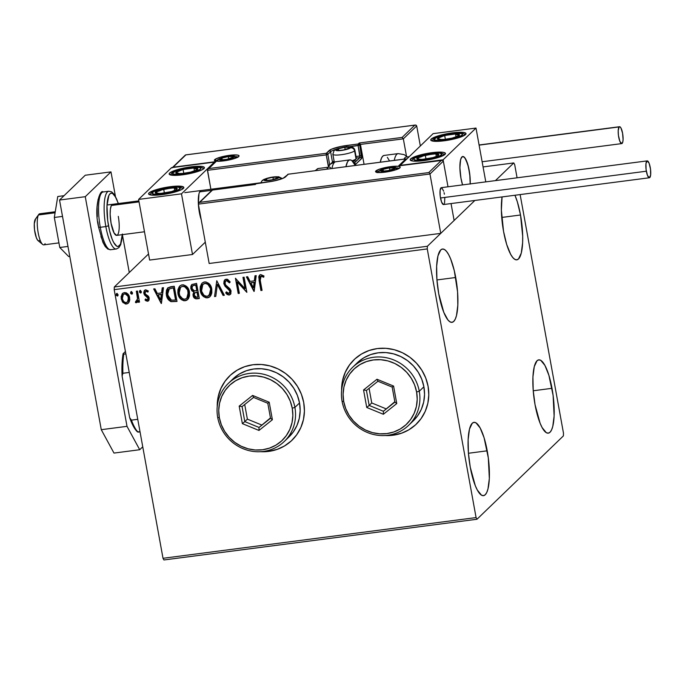 <?xml version="1.0" encoding="UTF-8"?>
<svg xmlns="http://www.w3.org/2000/svg" width="685" height="685" viewBox="0 0 685 685"><rect width="100%" height="100%" fill="white"/><g stroke="black" fill="none" stroke-linecap="round" stroke-linejoin="round"><path stroke-width="1.03" d="M401.393 433.211L393.173 435.129L385.938 435.454A44.799 42.461 -134 0 0 416.377 424.075L416.3 424.143A44.799 42.461 46 0 1 385.056 435.514M384.55 435.489L393.07 435.232L401.29 433.305L408.885 429.795L415.572 424.828L421.095 418.595L425.231 411.334L427.834 403.328L428.793 394.885L428.082 386.323A44.799 42.461 46 0 1 416.3 424.143M277.023 449.386L268.803 451.304L261.567 451.629A44.799 42.461 -134 0 0 292.007 440.249M260.18 451.655L268.7 451.406L276.92 449.48L284.515 445.969L291.202 441.003L296.716 434.769L300.861 427.508L303.464 419.503L304.423 411.06L303.712 402.497A44.799 42.461 46 0 1 291.93 440.318A44.799 42.461 46 0 1 260.685 451.689M520.514 214.996A36.956 9.641 -97.4 0 1 516.798 259.838A36.956 9.641 -97.4 0 1 503.543 231.367L501.369 210.132L502.062 196.929A36.956 9.641 -97.4 0 0 503.543 231.367L506.677 244.425L510.625 254.246L512.714 257.457L514.786 259.341L516.747 259.838L518.528 258.93L521.276 253.082L522.621 242.67L522.689 236.239L520.514 214.996L501.737 217.445L520.514 214.996L517.38 201.947L514.949 195.251A36.956 9.641 -97.4 0 1 520.514 214.996M487.215 450.816A36.956 9.641 -97.4 0 1 483.499 495.657A36.956 9.641 -97.4 0 1 470.252 467.187L468.412 452.888L468.138 439.513L469.482 429.11L472.239 423.253L474.02 422.345L475.981 422.842L480.142 427.937L484.089 437.766L488.319 457.948L489.33 478.49L487.985 488.902L486.761 492.464L485.228 494.75L483.447 495.657L481.487 495.161L477.325 490.066L475.287 485.665L470.252 467.187A36.956 9.641 -97.4 0 1 473.969 422.354A36.956 9.641 -97.4 0 1 487.215 450.816L468.437 453.264L487.215 450.816M455.722 277.502A36.956 9.641 -97.4 0 1 452.006 322.335A36.956 9.641 -97.4 0 1 438.751 293.865L436.91 279.566L436.645 266.191L437.989 255.788L440.738 249.931L442.519 249.023L444.479 249.52L446.551 251.412L448.641 254.614L450.679 259.016L454.292 270.678L457.563 291.801L457.828 305.176L456.484 315.579L455.26 319.15L453.735 321.428L451.954 322.344L449.994 321.839L447.921 319.955L443.794 312.351L438.751 293.865A36.956 9.641 -97.4 0 1 442.467 249.032A36.956 9.641 -97.4 0 1 455.722 277.502L436.944 279.942L455.722 277.502M552.007 388.318A36.956 9.641 -97.4 0 1 548.291 433.16A36.956 9.641 -97.4 0 1 535.045 404.689L533.204 390.39L532.93 377.015L534.274 366.612L537.031 360.755L538.812 359.848L540.773 360.344L544.935 365.439L548.882 375.26L553.112 395.45L554.122 415.992L552.778 426.395L551.553 429.966L550.021 432.252L548.24 433.16L546.279 432.663L542.118 427.568L540.08 423.167L535.045 404.689A36.956 9.641 -97.4 0 1 538.761 359.856A36.956 9.641 -97.4 0 1 552.007 388.318L533.23 390.767L552.007 388.318M163.92 559.962L476.991 519.247L563.378 435.917L563.498 433.254L520.129 194.574L563.498 433.254L563.378 435.917L476.991 519.247L163.92 559.962L163.013 558.292L114.19 289.644L427.26 248.929L476.084 517.577L163.013 558.292L163.92 559.962M483.071 166.926L513.776 162.936L495.435 180.617L513.776 162.936L483.071 166.926M474.868 200.465L427.38 246.266L114.309 286.981L148.517 253.981L114.309 286.981L114.19 289.644L163.013 558.292L476.084 517.577L476.991 519.247L476.084 517.577L427.26 248.929L114.19 289.644L114.309 286.981L427.38 246.266L427.26 248.929L427.38 246.266L474.868 200.465M129.234 301.785L129.756 299.799L129.405 296.733L127.924 294.079L126.323 292.837L124.37 292.555L122.606 293.326L121.065 296.819L122.341 301.768L125.501 304.029L127.359 303.78L128.771 302.599L129.645 297.71C129.097 294.559 127.341 292.846 124.37 292.555L122.478 293.437L121.177 298.814L123.009 302.607L126.451 304.029L128.309 303.155L129.234 301.785M137.497 291.048L136.341 291.202L137.522 298.754L136.957 300.955L135.767 301.22L135.433 302.47L136.135 302.736L137.291 302.239L138.053 300.647L138.353 302.282L139.509 302.128L137.497 291.048L136.341 291.202L137.522 298.754L135.433 302.47L137.223 302.308L138.053 300.647L138.353 302.282L139.509 302.128L137.497 291.048M147.54 301.289L149.039 300.099L149.107 297.658L148.174 296.023L145.425 294.122L144.929 292.461L146.042 291.134L147.84 292.093L148.311 290.979L145.665 289.789L144.244 290.688L143.739 292.743L144.501 294.97L148.003 298.035L147.472 299.867L145.528 298.96L145.032 299.996L146.162 300.929L147.746 301.083L145.237 299.799L147.54 301.289L148.551 300.818L149.21 298.095L148.534 296.434L145.425 294.122L144.955 293.094L146.042 291.134L147.84 292.093L148.311 290.979L145.665 289.789L144.552 290.32L143.816 293.308L144.501 294.97L148.071 298.3L147.224 299.936L145.528 298.96L145.032 299.996L145.605 299.037L145.237 299.799L147.54 301.289M170.762 286.724L167.748 287.931L166.481 290.209L166.181 293.522L167.217 297.744L168.45 299.782L170.805 301.554L177.004 301.434L174.247 286.27L167.756 287.931L166.352 294.858C166.746 297.992 168.313 300.253 171.062 301.648L177.004 301.434L174.247 286.27L170.762 286.724M196.569 283.367L191.834 284.532L190.875 286.176L190.807 288.522L191.809 290.774L193.881 292.093L192.973 294.576L193.915 297.564L195.739 298.806L199.326 298.532L196.569 283.367L191.791 284.575L190.807 288.522L193.881 292.093L193.067 295.5C193.521 297.889 194.9 298.985 197.203 298.806L199.326 298.532L196.569 283.367M216.777 280.739L214.533 296.554L215.784 296.391L217.35 284.412L223.087 295.44L224.346 295.278L216.777 280.739L214.533 296.554L215.784 296.391L217.35 284.412L223.087 295.44L224.346 295.278L216.777 280.739L214.533 296.554L216.768 280.739M242.952 277.331L244.999 288.616L235.443 278.307L238.2 293.48L239.356 293.326L237.301 282.014L246.857 292.349L244.1 277.185L242.952 277.331L244.999 288.616L235.443 278.307L238.2 293.48L239.356 293.326L237.301 282.014L246.857 292.349L244.1 277.185L242.952 277.331M260.231 280.285L260.403 276.543L261.524 276.175L263.605 277.237L263.982 275.995L260.831 274.608L259.375 275.361L258.733 276.886L260.908 290.526L262.064 290.371L260.231 280.285L261.122 276.166L263.605 277.237L263.982 275.995L260.831 274.608L259.512 275.207L259.05 280.285L260.908 290.526L262.064 290.371L260.231 280.285M428.082 386.323L425.727 377.974L421.806 370.165L416.48 363.187L409.955 357.313L402.48 352.775L394.337 349.735L385.843 348.314L377.324 348.571L369.112 350.489L361.509 353.999L354.821 358.974L349.307 365.208L345.163 372.46L342.56 380.466L341.601 390.476A44.799 42.461 46 0 1 354.094 359.659A44.799 42.461 46 0 1 397.976 350.874A44.799 42.461 46 0 1 428.082 386.323M303.712 402.497L301.357 394.149L297.436 386.34L292.11 379.362L285.585 373.488L278.11 368.95L269.967 365.91L261.473 364.488L252.953 364.745L244.733 366.663L237.138 370.174L230.451 375.14L224.937 381.374L220.793 388.635L218.19 396.641L217.231 406.65A44.799 42.461 46 0 1 229.723 375.825A44.799 42.461 46 0 1 273.606 367.049A44.799 42.461 46 0 1 303.712 402.497M254.169 291.399L256.224 275.61L254.974 275.772L254.315 280.833L250.093 281.381L247.67 276.723L246.412 276.886L253.981 291.425L256.224 275.61L254.974 275.772L254.315 280.833L250.093 281.381L247.67 276.723L246.412 276.886L254.169 291.399M226.23 279.112L224.115 280.807L223.807 283.624L225.04 286.227L229.8 290.868L229.809 292.735L229.107 293.428L228.045 293.403L226.41 291.827L225.682 292.872L227.103 294.439L229.047 295.064L230.871 293.617L230.939 290.577L229.92 288.77L225.613 284.934L224.928 282.571L225.425 281.312L226.589 280.653L228.251 281.381L229.406 282.879L230.203 281.989L227.488 279.257L224.817 279.788L223.807 283.624L229.946 291.39L228.781 293.505L226.41 291.827L225.682 292.872L229.047 295.064L230.288 294.456L231.085 291.176L230.074 288.942L225.613 284.934L224.963 283.496L225.57 281.158L226.589 280.653L229.406 282.879L230.203 281.989L226.23 279.112M211.793 289.079L209.456 284.078L205.928 281.946L203.899 282.066L202.161 283.042L200.277 286.553L200.157 289.969L201.073 293.343L203.633 296.691L206.176 297.847L208.848 297.478L210.792 295.68L211.819 292.992L211.793 289.079C211.066 284.755 208.651 282.374 204.567 281.929L202.075 283.119L200.26 290.654C200.979 295.038 203.411 297.444 207.555 297.864L209.987 296.673L211.793 289.079M189.471 291.981L187.133 286.981L183.606 284.849L181.576 284.969L179.83 285.945L177.954 289.455L177.835 292.872L178.751 296.245L181.311 299.593L183.854 300.749L186.525 300.381L188.469 298.583L189.497 295.894L189.471 291.981C188.735 287.657 186.329 285.277 182.244 284.832L179.753 286.022L177.937 293.557C178.657 297.941 181.088 300.347 185.233 300.766L187.656 299.576L189.471 291.981M161.42 303.464L163.475 287.674L162.217 287.837L161.557 292.897L157.336 293.445L154.913 288.779L153.654 288.95L161.223 303.489L163.475 287.674L162.217 287.837L161.557 292.897L157.336 293.445L154.913 288.779L153.654 288.95L161.42 303.464M141.144 292.718L140.613 293.034L141.341 291.639L140.374 290.508L139.509 291.031L139.552 292.324L140.613 293.034L141.367 292.084L139.928 290.508M132.291 293.865L131.76 294.182L132.488 292.795L131.52 291.656L130.655 292.178L130.698 293.471L131.76 294.182L132.513 293.24L131.075 291.664M117.854 295.74L117.323 296.057L118.06 294.67L117.084 293.531L116.219 294.053L116.27 295.355L117.323 296.057L118.085 295.115L116.647 293.54M517.081 177.809L514.683 164.606L513.776 162.936L514.683 164.606L517.081 177.809M186.945 298.138L188.521 291.938C187.947 288.479 186.029 286.561 182.767 286.184L180.712 287.195L182.561 286.381C185.823 286.767 187.741 288.685 188.315 292.135L186.834 298.249L184.899 299.217C181.602 298.823 179.667 296.888 179.093 293.411L180.506 287.392L182.767 286.184L184.916 286.544L186.671 287.931L188.606 292.495M229.792 375.765A44.799 42.461 -134 0 0 217.325 405.768L217.333 404.989M230.554 375.046L229.758 375.791M225.04 381.28L220.895 388.541L218.292 396.546M284.617 445.875L291.305 440.9M354.162 359.591A44.799 42.461 -134 0 0 341.695 389.594L341.704 388.815M349.41 365.105L345.266 372.366L342.663 380.372M408.988 429.7L415.675 424.734M260.231 274.651L259.11 275.978L259.024 278.632L261.113 290.329L262.03 290.209L260.908 290.526L259.05 280.285L259.624 275.113M261.327 275.969L263.811 277.04L262.124 276.089L260.574 276.389M260.677 276.286L261.122 276.166M260.608 276.346L261.182 275.995M258.913 277.237L258.93 277.793M254.195 291.228L246.703 276.843L254.186 291.228M254.52 280.636L255.154 275.747L254.52 280.636M253.621 287.554L254.306 282.254L251.078 282.674L254.306 282.254L253.416 287.751L250.873 282.871L254.101 282.451L253.621 287.554M246.831 292.187L237.507 281.818L246.823 292.187M239.322 293.154L238.2 293.48L235.683 278.281L238.406 293.274L239.322 293.154M245.204 288.419L243.184 277.305L245.204 288.419M226.795 280.456L228.456 281.184L229.612 282.682L226.795 280.456L225.682 281.064M227.309 294.242L228.739 294.875L230.357 294.379L229.047 295.064L225.682 292.872L226.452 291.87L225.887 292.675L227.317 294.25M228.987 293.308L230.151 291.193L230.014 292.538L228.781 293.505M225.142 279.471L223.944 281.98L224.457 284.797L229.287 289.524L230.151 291.193L223.807 283.624L224.92 279.685M225.733 286.57L226.264 287.075M229.843 294.704L230.768 293.942M225.63 281.115L226.572 280.499M224.26 295.115L223.087 295.44L217.556 284.215L223.293 295.244L224.26 295.115M215.809 296.22L214.739 296.357L215.809 296.22M210.089 296.571L207.76 297.658C203.616 297.247 201.184 294.841 200.465 290.457L202.032 283.179M203.822 296.485L207.067 297.701L210.149 296.511M209.053 297.273L209.516 297.007M201.518 283.864L200.482 286.356L200.362 289.772L201.279 293.146L202.82 295.535M205.56 297.453L206.382 297.65M203.359 284.01L205.089 283.282L207.975 284.446L210.843 289.036L210.321 293.582L207.752 296.194L205.577 296.134L203.753 295.038L201.527 291.056L202.828 284.489L204.883 283.479C208.146 283.855 210.064 285.782 210.637 289.233L209.165 295.346L207.221 296.314C203.924 295.92 201.989 293.985 201.416 290.508L201.424 287.203L202.426 284.943L204.558 283.393L207.238 283.641L209.67 285.928L210.843 289.036L210.843 292.341L209.336 295.175M209.267 295.235L210.843 289.036C210.269 285.576 208.351 283.658 205.089 283.282L202.94 284.386M192.04 284.335L191.081 285.979L190.961 287.931L192.014 290.577L194.086 291.896L193.273 293.471L193.444 296.023L195.585 298.514L199.301 298.36L197.408 298.609C195.105 298.788 193.727 297.684 193.273 295.303L194.086 291.896L190.807 288.522L191.894 284.472M191.363 285.26L190.944 286.75M192.947 291.408L193.504 291.69M194.12 297.367L194.617 297.941M192.571 285.962L193.47 285.294M194.583 285.046L195.901 284.874L194.583 285.046L195.901 284.874L196.723 290.714L194.275 290.842L191.963 288.368L192.596 285.893L194.583 285.046L192.699 285.799M194.745 293.026L196.09 292.238M196.621 292.144L197.211 292.067L197.888 297.127L196.689 297.281L194.215 295.321L194.771 292.949L197.211 292.067L196.415 292.341L197.006 292.264L197.888 297.127L197.211 292.067L197.888 297.127L195.816 297.273L194.48 296.177L194.18 294.233L194.9 292.837M195.696 285.071L196.929 290.508L195.901 284.874L196.723 290.714L193.838 290.731L192.228 289.224L191.954 287.212L192.759 285.756L195.696 285.071M187.767 299.473L185.438 300.561C181.294 300.15 178.862 297.744 178.143 293.36L179.71 286.082M181.499 299.388L184.744 300.612L187.827 299.413M186.731 300.176L187.193 299.91M179.196 286.767L178.16 289.258L178.04 292.675L178.956 296.048L180.498 298.437M183.237 300.355L184.059 300.552M181.045 286.947L182.835 286.356L184.71 286.741L187.673 290.012L188.315 295.44L186.397 298.617L184.625 299.242L182.741 298.823L179.744 295.552L178.948 291.193L180.626 287.28M188.658 293.043L188.204 296.288L187.014 298.078M167.953 287.734L166.686 290.003L166.352 292.649L168.022 298.694L171.267 301.451L176.97 301.263L171.267 301.451C168.519 300.056 166.952 297.795 166.558 294.661L167.859 287.837M166.9 289.378L166.686 290.003M171.721 301.563L172.175 301.631M168.793 289.138L173.579 287.777L175.771 299.833L173.579 287.777L175.565 300.03L171.413 300.133L167.508 294.713L169.323 288.727L168.707 289.233M168.81 289.13L173.579 287.777L172.132 288.137L173.373 287.974L175.565 300.03L171.413 300.133L168.715 297.984L167.354 292.418L167.834 290.44L169.118 288.924M161.437 303.284L153.945 288.907L161.429 303.284M161.763 292.7L162.396 287.811L161.763 292.7M160.864 299.619L161.549 294.319L158.321 294.738L161.549 294.319L160.658 299.816L158.115 294.935L161.343 294.516L160.864 299.619M147.797 299.593L147.224 299.936M147.429 299.739L148.277 298.095L147.814 297.127L144.501 294.97L143.816 293.308L144.655 290.217L143.953 291.981L144.27 293.976L147.977 297.35L147.883 299.525M145.682 291.176L146.761 290.971L148.046 291.896L146.248 290.928L145.511 291.348M145.605 291.236L146.042 291.134M144.047 291.425L143.944 292.546M140.613 293.034L139.629 291.69L140.613 293.034L141.041 292.82M140.151 290.5L139.415 291.896L140.356 290.303M139.714 290.825L140.014 292.495L141.213 292.658M139.475 301.965L138.353 302.282L138.259 300.45L138.558 302.085L139.475 301.965M137.317 302.205L135.433 302.47L135.904 301.28L135.861 302.393L137.497 302.034M136.931 300.98L136.324 301.349M136.529 301.152L137.728 298.549L136.572 291.168L137.728 298.309L136.88 301.015M131.76 294.182L130.775 292.846L132.188 293.976M131.297 291.656L130.57 293.043L131.503 291.459M130.861 291.981L131.16 293.651L132.359 293.814M128.412 303.053L126.451 304.029L123.009 302.607L121.177 298.814L122.581 293.351M122.007 300.621L124.781 303.566L126.896 303.789L128.583 302.881M122.161 293.874L121.271 296.622L121.63 299.645M123.523 294.327L124.824 293.719L126.28 293.968L128.249 296.211L128.789 299.148L127.71 301.828M127.581 301.948L128.694 297.65C128.318 295.303 127.033 293.985 124.824 293.719L124.619 293.916C126.828 294.19 128.112 295.5 128.489 297.855L127.478 302.051L126.211 302.667C124.002 302.35 122.709 301.015 122.324 298.651L123.283 294.567L124.824 293.719L123.386 294.473M117.323 296.057L116.339 294.721L117.323 296.057L117.76 295.851M116.87 293.531L116.339 294.721L117.075 293.334M116.424 293.856L116.733 295.526L117.923 295.689M250.873 282.871L254.101 282.451L253.416 287.751L250.873 282.871M158.115 294.935L161.343 294.516L160.658 299.816L158.115 294.935M122.324 298.651L122.855 295.081L123.916 294.122L125.355 293.933L128.044 296.408L128.412 300.373L127.504 302.025L125.466 302.642L123.574 301.4L122.324 298.651M201.184 219.602A17.921 4.675 -97.4 0 1 199.344 212.256L198.367 204.061A17.921 4.675 -97.4 0 0 199.344 212.256L201.184 219.602M190.901 166.857A17.921 3.288 169.7 0 1 204.421 167.628A17.921 3.288 169.7 0 1 182.672 174.795L176.422 175.351L170.24 174.889L169.161 173.793L169.632 173.057L174.812 170.479L184.025 168.013L194.163 166.498L201.827 166.446L204.207 167.251L204.413 167.868L202.811 169.418L198.761 171.181L182.672 174.795A17.921 3.288 169.7 0 1 169.152 174.033A17.921 3.288 169.7 0 1 190.901 166.857L191.012 167.474L190.901 166.857M170.334 186.697A17.921 3.288 169.7 0 1 183.845 187.467A17.921 3.288 169.7 0 1 162.105 194.634L155.855 195.191L149.664 194.728L148.585 193.632L149.065 192.896L154.236 190.319L170.334 186.697L179.17 186.132L183.64 187.091L183.374 188.435L182.236 189.257L178.194 191.021L162.105 194.634A17.921 3.288 169.7 0 1 148.585 193.872A17.921 3.288 169.7 0 1 170.334 186.697L170.445 187.313L170.334 186.697M181.491 193.829L214.396 162.088L171.515 167.662L138.601 199.412L181.491 193.829L138.601 199.412L149.63 260.069L192.511 254.495L205.294 242.173L192.511 254.495L181.491 193.829L192.511 254.495L149.63 260.069L138.601 199.412L171.515 167.662L214.396 162.088L181.491 193.829M214.516 162.713L214.396 162.088L214.516 162.713M201.142 190.524A17.921 4.675 -97.4 0 0 198.359 203.916L198.975 193.795L199.566 192.065L201.167 190.516M469.182 170.308A17.921 4.675 -97.4 0 1 470.193 183.905L470.073 177.235L468.489 167.003L465.749 159.211L463.728 156.737L462.777 156.497L461.913 156.942L460.577 159.776L459.892 167.945L460.954 178.237L462.572 184.899A17.921 4.675 -97.4 0 1 460.954 178.237A17.921 4.675 -97.4 0 1 462.752 156.505A17.921 4.675 -97.4 0 1 469.182 170.308M431.935 152.678L432.047 153.294L431.935 152.678L435.206 152.318L442.861 152.267L445.25 153.072L444.976 154.416L437.047 157.875L423.707 160.615A17.921 3.288 169.7 0 1 410.195 159.853A17.921 3.288 169.7 0 1 431.935 152.678A17.921 3.288 169.7 0 1 445.455 153.449A17.921 3.288 169.7 0 1 423.707 160.615L412.79 161.035L410.401 160.23L410.666 158.877L418.603 155.418L431.935 152.678M452.511 132.839L452.622 133.455L452.511 132.839L455.773 132.479L463.437 132.428L465.817 133.232L465.552 134.577L457.614 138.036L444.282 140.776A17.921 3.288 169.7 0 1 430.762 140.014A17.921 3.288 169.7 0 1 452.511 132.839A17.921 3.288 169.7 0 1 466.023 133.601A17.921 3.288 169.7 0 1 444.282 140.776L433.357 141.196L430.968 140.391L431.242 139.038L439.171 135.579L452.511 132.839M433.117 133.644L400.211 165.393L443.101 159.81L476.006 128.069L433.117 133.644L476.006 128.069L485.785 181.876L476.006 128.069L443.101 159.81L447.999 186.791L443.101 159.81L400.211 165.393L433.117 133.644M451.047 203.565L454.121 220.476L451.047 203.565L454.121 220.476L440.755 233.371L209.165 263.485L198.376 204.121L209.165 263.485L440.755 233.371L429.966 174.007L440.755 233.371L454.121 220.476L451.047 203.565M55.262 211.751L39.756 213.771A15.678 4.093 82.6 0 0 38.446 214.962L55.083 212.795L38.446 214.962L35.106 219.62A11.2 2.92 82.6 0 0 34.652 230.742A11.2 2.92 82.6 0 0 38.095 240.666L42.624 244.425A15.678 4.093 -97.4 0 1 37.812 230.528A15.678 4.093 -97.4 0 1 38.446 214.962A15.678 4.093 82.6 0 0 38.146 232.635A15.678 4.093 82.6 0 0 43.797 244.862L58.936 242.892M45.099 243.672A15.678 4.093 -97.4 0 1 42.624 244.425M139.055 201.878L111.355 205.483L139.055 201.878M470.184 184.102L469.773 174.221L467.778 164.349L464.867 157.824L462.897 156.488L461.262 157.867L460.645 159.519L459.883 167.517L460.868 177.792L462.572 184.899A17.921 4.675 -97.4 0 1 461.262 157.867L461.262 157.867A17.921 4.675 -97.4 0 1 462.752 156.505A17.921 4.675 -97.4 0 1 468.103 165.496A17.921 4.675 -97.4 0 1 470.193 183.905M211.896 190.293L199.652 191.886L211.896 190.293M38.84 240.983L37.615 240.152L36.365 237.755L34.541 229.912L34.284 223.73L35.586 218.977M39.858 240.127L39.387 240.769M38.446 214.962A15.678 4.093 -97.4 0 1 38.728 214.491L35.312 219.286A11.2 2.92 82.6 0 0 35.106 219.62L38.446 214.962M375.885 170.959A12.544 2.303 -10.3 0 0 385.013 172.175A12.544 2.303 -10.3 0 0 399.903 167.834A1.344 1.276 -134 0 0 399.201 168.176A1.344 1.276 46 0 1 399.903 167.834L394.354 170.257L385.013 172.175L377.367 172.466L375.56 171.473L379.507 169.152L390.775 166.618L398.422 166.327L400.091 166.892L399.903 167.834A12.544 2.303 -10.3 0 0 390.775 166.618A12.544 2.303 -10.3 0 0 375.885 170.959A1.344 1.276 46 0 1 377.409 172.089A1.344 1.276 -134 0 0 375.885 170.959M377.212 172.329A11.2 2.055 169.7 0 1 377.409 172.089L377.409 172.089A11.2 2.055 169.7 0 1 378.711 171.259A3.588 3.399 46 0 1 380.603 170.342A7.612 1.396 169.7 0 1 389.645 167.705A7.612 1.396 169.7 0 1 395.185 168.45A3.588 3.399 46 0 1 397.66 169.049A3.588 3.399 -134 0 0 395.185 168.45L387.607 170.865L382.393 171.327L380.406 170.651L383.977 168.87L389.645 167.705L394.286 167.534L395.305 167.876L395.185 168.45A7.612 1.396 169.7 0 1 386.152 171.079A7.612 1.396 169.7 0 1 380.603 170.342A3.588 3.399 -134 0 0 378.728 171.25M397.146 167.911A11.2 2.055 169.7 0 1 398.935 168.382M288.436 174.178L406.445 158.834L407.01 158.963L405.811 158.911L398.619 165.856L442.698 160.333L443.332 161.112L429.966 174.007L429.795 173.502L429.966 174.007L198.376 204.121L198.41 203.591L198.376 204.121L429.966 174.007L443.332 161.112L447.999 186.791L443.332 161.112L442.698 160.333L398.619 165.856L405.811 158.911L288.308 174.195L283.153 178.263L273.658 181.028L256.404 183.494L255.377 184.479L212.487 190.062L199.737 202.358L428.75 172.577L441.5 160.281L428.75 172.577L199.737 202.358L212.136 190.105L255.017 184.53M199.147 202.64L198.676 203.068M429.795 173.502L429.512 173.057L429.795 173.502M255.377 184.479L256.404 183.494A1.344 1.276 -134 0 0 255.702 183.82L267.981 181.987A14.787 2.714 -10.3 0 0 285.525 176.867A1.344 1.276 -134 0 0 284.823 177.209A1.344 1.276 46 0 1 285.525 176.867L288.308 174.195A1.344 1.276 -134 0 0 287.606 174.521A1.344 1.276 46 0 1 288.308 174.195L406.119 158.843M441.5 160.281L442.133 160.196M256.533 183.477L254.854 184.642M405.811 158.911L406.445 158.834M216.023 161.018A11.2 2.055 169.7 0 1 216.229 160.778A1.344 1.276 -134 0 0 214.705 159.648A12.544 2.303 -10.3 0 0 223.832 160.864A12.544 2.303 -10.3 0 0 238.722 156.523L233.165 158.946L223.832 160.864L216.186 161.155L214.379 160.153L215.501 159.074L220.262 157.225L229.595 155.307L237.241 155.015L238.911 155.581L238.722 156.523A1.344 1.276 -134 0 0 238.02 156.865A1.344 1.276 46 0 1 238.722 156.523A12.544 2.303 -10.3 0 0 229.595 155.307A12.544 2.303 -10.3 0 0 214.705 159.648A1.344 1.276 46 0 1 216.229 160.778L216.229 160.778A11.2 2.055 169.7 0 1 217.53 159.947A3.588 3.399 46 0 1 219.423 159.031A7.612 1.396 169.7 0 1 228.465 156.394A7.612 1.396 169.7 0 1 234.005 157.139A3.588 3.399 46 0 1 236.479 157.738A3.588 3.399 -134 0 0 234.005 157.139L226.418 159.554L221.212 160.016L219.226 159.34L222.796 157.559L228.465 156.394L233.106 156.223L234.116 156.565L234.005 157.139A7.612 1.396 169.7 0 1 224.963 159.768A7.612 1.396 169.7 0 1 219.423 159.031A3.588 3.399 -134 0 0 217.547 159.939M207.735 169.281L208.797 168.57L326.308 153.286A1.344 1.276 -134 0 1 327.824 154.416L326.231 154.887L327.824 154.416L330.607 151.736L332.49 162.139L330.607 151.736A1.344 1.276 46 0 0 329.083 150.606L326.308 153.286L326.231 154.887L207.435 170.334L207.469 169.803L210.877 189.257L207.435 170.334L326.231 154.887L326.308 153.286A1.344 1.276 46 0 1 327.824 154.416L329.699 164.725L327.824 154.416L330.607 151.736A1.344 1.276 -134 0 0 329.083 150.606A14.787 2.714 -10.3 0 1 346.627 145.494L346.516 146.838L346.627 145.494L358.204 143.987L358.135 145.588L359.728 145.117L358.204 143.987L358.135 145.588L360.027 155.983L361.62 155.521L359.728 145.117L360.447 144.424L359.24 142.994L360.447 144.424L403.337 138.849L402.121 137.42L359.24 142.994L358.204 143.987A1.344 1.276 46 0 1 359.728 145.117L349.41 146.718L358.135 145.588L359.95 157.584A1.344 1.276 46 0 1 361.474 158.715L355.609 164.366L354.402 162.936L359.95 157.584L353.905 163.004L355.164 163.415L355.798 165.393L355.609 164.366L354.761 164.477L355.609 164.366L361.68 158.286L359.728 145.117L360.447 144.424L364.069 164.314L360.447 144.424L403.337 138.849L406.479 156.137L403.337 138.849L416.703 125.954L420.342 145.973L416.703 125.954L415.504 125.038L185.858 154.896L173.108 167.2L215.998 161.626L208.797 168.57L326.308 153.286L331.454 149.219L340.95 146.444L358.204 143.987L359.24 142.994L402.121 137.42L414.879 125.115L402.121 137.42L403.337 138.849L416.703 125.954L416.069 125.167L414.879 125.115L415.504 125.038M328.449 166.172A2.689 2.552 -134 0 1 328.124 165.282L329.468 164.957L328.124 165.282L326.231 154.887L328.5 166.249M332.49 162.139L330.795 163.775L332.49 162.139A13.443 2.466 169.7 0 1 334.1 161.129A13.443 2.466 -10.3 0 0 332.49 162.139A1.344 1.276 -134 0 0 332.687 162.628A1.344 1.276 46 0 1 332.49 162.139M330.607 151.736A13.443 2.466 169.7 0 1 336.207 149.244A13.443 2.466 169.7 0 0 330.607 151.736M360.027 155.983L356.02 156.505L360.027 155.983L359.95 157.584L356.303 158.055L359.95 157.584A1.344 1.276 -134 0 1 361.474 158.715A2.689 0.702 82.6 0 0 361.62 155.521L360.027 155.983M185.507 154.947L414.879 125.115M208.206 168.844L215.998 161.626L214.936 162.328L215.998 161.626L173.108 167.2L172.046 167.911L185.858 154.896M235.965 156.6A11.2 2.055 169.7 0 1 237.755 157.07M338.193 150.46L336.892 150.238L338.433 148.748L338.75 150.477L338.433 148.748L344.778 147.275L349.573 147.301L344.778 147.275A6.722 1.233 169.7 0 1 349.573 147.301L349.23 147.883L349.573 147.301A6.722 1.233 169.7 0 1 349.667 147.934L348.862 148.337L349.847 147.575L348.87 147.121L344.778 147.275L339.777 148.302L336.618 149.964L338.681 150.477L343.408 149.989L349.667 147.934A6.722 1.233 169.7 0 1 348.836 148.448A6.722 1.233 169.7 0 1 348.031 148.791A6.722 1.233 169.7 0 1 341.695 150.255A6.722 1.233 169.7 0 1 337.876 150.443A6.722 1.233 169.7 0 1 336.892 150.238A6.722 1.233 169.7 0 1 338.433 148.748A6.722 1.233 169.7 0 1 344.778 147.275L338.433 148.748L336.892 150.238L338.202 150.46M355.113 160.17L356.054 158.903A11.2 2.055 169.7 0 1 352.056 160.769A11.2 2.055 -10.3 0 0 356.054 158.903L354.864 160.564A9.676 1.772 -10.3 0 0 355.01 160.393L356.226 158.706A11.2 2.055 169.7 0 1 356.054 158.903A11.2 2.055 -10.3 0 0 356.346 158.286L354.881 150.229A11.2 2.055 169.7 0 1 354.582 150.837L356.054 158.903L354.582 150.837A11.2 2.055 169.7 0 1 342.748 154.502A11.2 2.055 169.7 0 1 332.841 154.236A11.2 2.055 169.7 0 1 333.141 153.628M355.858 157.824A11.2 2.055 169.7 0 1 356.226 158.706M335.941 149.715A7.612 1.396 169.7 0 1 344.983 147.078A7.612 1.396 169.7 0 1 350.523 147.823A3.588 3.399 46 0 1 354.582 150.837A3.588 3.399 -134 0 0 350.523 147.823L342.945 150.238L337.731 150.7L335.744 150.024L339.315 148.243L344.983 147.078L349.624 146.907L350.643 147.249L350.523 147.823A7.612 1.396 169.7 0 1 341.49 150.452A7.612 1.396 169.7 0 1 335.941 149.715A3.588 3.399 -134 0 0 334.066 150.623A3.588 3.399 46 0 1 335.941 149.715M354.864 160.564L352.912 161.643A9.676 1.772 -10.3 0 0 354.864 160.564M332.944 154.442A11.2 2.055 -10.3 0 0 343.331 154.408A11.2 2.055 -10.3 0 0 354.582 150.837M344.778 147.275L345.206 149.621L344.778 147.275M277.374 177.826L277.716 177.244A6.722 1.233 169.7 0 1 277.81 177.877L276.997 178.28L277.99 177.518L277.014 177.064L271.2 177.492L266.576 178.691L264.761 179.907L266.825 180.42L271.551 179.932L277.81 177.877A6.722 1.233 169.7 0 1 276.98 178.391A6.722 1.233 169.7 0 1 276.175 178.734A6.722 1.233 169.7 0 1 269.83 180.198A6.722 1.233 169.7 0 1 266.02 180.386A6.722 1.233 169.7 0 1 265.035 180.181A6.722 1.233 169.7 0 1 266.576 178.691A6.722 1.233 169.7 0 1 272.921 177.227L266.576 178.691L265.035 180.181L266.337 180.403L265.035 180.181L266.576 178.691L272.921 177.227A6.722 1.233 169.7 0 1 277.716 177.244L272.921 177.227L273.341 179.564L272.921 177.227L277.716 177.244L277.374 177.826M264.085 179.658A7.612 1.396 169.7 0 1 273.127 177.021A7.612 1.396 169.7 0 1 278.667 177.766A3.588 3.399 46 0 1 281.672 178.802A3.588 3.399 -134 0 0 278.667 177.766L271.08 180.181L265.874 180.643L263.888 179.967L267.458 178.186L273.127 177.021L277.767 176.85L278.778 177.192L278.667 177.766A7.612 1.396 169.7 0 1 269.625 180.395A7.612 1.396 169.7 0 1 264.085 179.658A3.588 3.399 -134 0 0 262.209 180.566A3.588 3.399 46 0 1 264.085 179.658M266.893 180.42L266.576 178.691L266.893 180.42M393.892 168.51L394.235 167.928A6.722 1.233 169.7 0 1 394.329 168.561L393.524 168.964L394.509 168.202L393.533 167.748L387.719 168.176L383.095 169.375L381.28 170.591L383.343 171.104L388.07 170.616L394.329 168.561A6.722 1.233 169.7 0 1 393.498 169.075A6.722 1.233 169.7 0 1 392.693 169.418A6.722 1.233 169.7 0 1 386.357 170.882A6.722 1.233 169.7 0 1 382.538 171.07A6.722 1.233 169.7 0 1 381.554 170.865A6.722 1.233 169.7 0 1 383.095 169.375A6.722 1.233 169.7 0 1 389.44 167.911L383.095 169.375L381.554 170.865L382.855 171.087L381.554 170.865L383.095 169.375L389.44 167.911A6.722 1.233 169.7 0 1 394.235 167.928L389.44 167.911L389.868 170.248L389.44 167.911L394.235 167.928L393.892 168.51M383.412 171.104L383.095 169.375L383.412 171.104M232.712 157.199L233.054 156.617A6.722 1.233 169.7 0 1 233.148 157.25L232.335 157.653L233.328 156.891L232.352 156.437L228.259 156.591L223.259 157.619L220.099 159.28L222.163 159.793L226.889 159.305L233.148 157.25A6.722 1.233 169.7 0 1 232.318 157.764A6.722 1.233 169.7 0 1 231.513 158.107A6.722 1.233 169.7 0 1 225.168 159.571A6.722 1.233 169.7 0 1 221.358 159.759A6.722 1.233 169.7 0 1 220.373 159.554A6.722 1.233 169.7 0 1 221.914 158.064A6.722 1.233 169.7 0 1 228.259 156.591L221.914 158.064L220.373 159.554L221.675 159.776L220.373 159.554L221.914 158.064L228.259 156.591A6.722 1.233 169.7 0 1 233.054 156.617L228.259 156.591L228.679 158.937L228.259 156.591L233.054 156.617L232.712 157.199M222.231 159.793L221.914 158.064L222.231 159.793M157.696 191.432L155.649 191.928A11.2 2.055 169.7 0 1 158.646 190.481L159.716 190.798L157.696 191.432L159.716 190.798L158.646 190.481L156.831 191.218L155.649 191.928L155.486 193.033L160.436 193.461L171.456 191.586L175.6 190.113L177.235 188.795L175.917 187.973L172.003 187.878L158.646 190.481A11.2 2.055 169.7 0 1 163.672 189.086A11.2 2.055 169.7 0 1 174.23 187.827A11.2 2.055 169.7 0 1 176.781 189.411A11.2 2.055 169.7 0 1 170.531 191.834A11.2 2.055 169.7 0 1 168.767 192.254A11.2 2.055 169.7 0 1 162.593 193.273A11.2 2.055 169.7 0 1 158.201 193.504L163.535 193.17L158.201 193.504A11.2 2.055 169.7 0 1 155.649 191.928L158.201 193.504L155.649 191.928L157.696 191.432M175.908 190.91A14.334 2.629 169.7 0 1 155.957 194.3A14.334 2.629 169.7 0 1 156.531 190.43A3.588 2.329 -109.5 0 0 155.932 190.524A3.588 2.329 70.5 0 1 156.531 190.43L163.861 188.452L171.986 187.219L178.168 187.151L180.326 188.272L177.723 190.199L173.716 191.612L160.444 194.12L154.262 194.189L152.301 193.555L153.337 191.834L156.531 190.43A14.334 2.629 169.7 0 1 176.482 187.039A14.334 2.629 169.7 0 1 175.908 190.91M174.812 190.336L176.781 189.411L174.23 187.827L163.672 189.086L159.716 190.798L163.672 189.086L174.23 187.827L176.781 189.411L172.808 191.132L174.812 190.336M171.807 191.466L172.808 191.132L171.807 191.466M174.701 190.387L174.23 187.827L174.701 190.387M164.391 193.05L163.672 189.086L164.391 193.05M419.306 157.413L417.259 157.901A11.2 2.055 169.7 0 1 420.256 156.463L421.318 156.779L419.306 157.413L421.318 156.779L420.256 156.463L418.441 157.199L417.259 157.901L417.096 159.014L422.037 159.442L433.066 157.567L437.21 156.094L438.845 154.776L437.527 153.954L433.605 153.86L420.256 156.463A11.2 2.055 169.7 0 1 425.274 155.067A11.2 2.055 169.7 0 1 435.84 153.808A11.2 2.055 169.7 0 1 438.391 155.392A11.2 2.055 169.7 0 1 432.141 157.815A11.2 2.055 169.7 0 1 430.368 158.235A11.2 2.055 169.7 0 1 424.195 159.254A11.2 2.055 169.7 0 1 419.811 159.485L425.145 159.151L419.811 159.485A11.2 2.055 169.7 0 1 417.259 157.901L419.811 159.485L417.259 157.901L419.306 157.413M437.509 156.891A14.334 2.629 169.7 0 1 417.567 160.281A14.334 2.629 169.7 0 1 418.133 156.411A3.588 2.329 -109.5 0 0 417.533 156.505A3.588 2.329 70.5 0 1 418.133 156.411L425.471 154.433L433.596 153.2L439.779 153.132L441.928 154.253L439.333 156.18L435.326 157.593L422.054 160.102L415.872 160.17L413.911 159.536L414.065 158.466L418.133 156.411A14.334 2.629 169.7 0 1 438.083 153.012A14.334 2.629 169.7 0 1 437.509 156.891M436.413 156.317L438.391 155.392L435.84 153.808L425.274 155.067L421.318 156.779L425.274 155.067L435.84 153.808L438.391 155.392L436.413 156.317M433.408 157.447L434.418 157.113L433.408 157.447M436.302 156.368L435.84 153.808L436.302 156.368M426.001 159.031L425.274 155.067L426.001 159.031M445.027 139.389L440.369 139.535L437.544 138.336L444.685 135.493L455.525 133.969L456.056 136.854L455.525 133.969L456.493 134.508L455.525 133.969A11.2 2.055 169.7 0 1 458.779 134.286L457.434 134.911L456.493 134.508L457.434 134.911L458.779 134.286L455.525 133.969L447.493 134.885L439.984 136.931L437.407 138.909L439.325 139.586L443.674 139.526L452.109 138.122L458.359 135.955L459.387 134.714L458.779 134.286A11.2 2.055 169.7 0 1 459.241 135.279A11.2 2.055 169.7 0 1 452.708 137.976A11.2 2.055 169.7 0 1 452.109 138.122A11.2 2.055 169.7 0 1 444.762 139.415A11.2 2.055 169.7 0 1 441.26 139.654A11.2 2.055 169.7 0 1 437.544 138.336A11.2 2.055 169.7 0 1 444.685 135.493L437.544 138.336L441.26 139.654L445.378 139.346L444.685 135.493A11.2 2.055 169.7 0 1 455.525 133.969L444.685 135.493L445.378 139.346M435.103 140.04A14.334 2.629 169.7 0 1 443.64 135.125A14.334 2.629 169.7 0 1 461.681 133.575A3.588 3.356 -70.5 0 1 463.548 133.678A3.588 3.356 109.5 0 0 461.681 133.575L462.486 134.465L461.151 135.716L450.465 139.089L437.938 140.434L435.103 140.04L434.299 139.149L437.064 137.206L446.329 134.525L454.429 133.335L461.681 133.575A14.334 2.629 169.7 0 1 453.145 138.49A14.334 2.629 169.7 0 1 435.103 140.04A3.588 3.356 109.5 0 0 433.271 141.178A3.588 3.356 -70.5 0 1 435.103 140.04M457.494 136.204L459.241 135.279L457.434 134.911L459.241 135.279L455.722 136.991L457.494 136.204M454.831 137.325L453.924 137.625L454.831 137.325M452.109 138.122L453.924 137.625L452.109 138.122M183.417 173.408L178.759 173.553L175.942 172.355L183.075 169.512L193.923 167.988L194.446 170.873L193.923 167.988L183.075 169.512A11.2 2.055 169.7 0 1 193.923 167.988L194.891 168.527L193.923 167.988A11.2 2.055 169.7 0 1 197.169 168.304L195.833 168.93L194.891 168.527L195.833 168.93L197.169 168.304L195.85 168.048L191.5 168.116L183.075 169.512L178.383 170.95L175.797 172.928L177.715 173.605L182.073 173.545L190.498 172.14L196.749 169.974L197.777 168.733L197.169 168.304A11.2 2.055 169.7 0 1 197.631 169.298A11.2 2.055 169.7 0 1 191.098 171.995A11.2 2.055 169.7 0 1 190.498 172.14A11.2 2.055 169.7 0 1 183.16 173.433A11.2 2.055 169.7 0 1 179.65 173.673A11.2 2.055 169.7 0 1 175.942 172.355A11.2 2.055 169.7 0 1 183.075 169.512L175.942 172.355L179.65 173.673L183.768 173.365M173.493 174.058A14.334 2.629 169.7 0 1 182.039 169.144A14.334 2.629 169.7 0 1 200.071 167.594A3.588 3.356 -70.5 0 1 201.938 167.697A3.588 3.356 109.5 0 0 200.071 167.594L200.885 168.484L199.54 169.734L188.855 173.108L178.374 174.452L173.493 174.058L172.689 173.168L175.454 171.224L184.719 168.553L192.819 167.354L200.071 167.594A14.334 2.629 169.7 0 1 191.535 172.509A14.334 2.629 169.7 0 1 173.493 174.058A3.588 3.356 109.5 0 0 171.661 175.197A3.588 3.356 -70.5 0 1 173.493 174.058M195.884 170.222L197.631 169.298L195.833 168.93L197.631 169.298L194.12 171.01L195.884 170.222M193.221 171.344L194.12 171.01L193.221 171.344M190.498 172.14L192.322 171.644L190.498 172.14M183.075 169.512L183.777 173.365L183.075 169.512M409.236 156.685L406.136 157.088A24.643 6.43 82.6 0 0 404.004 159.125M394.277 160.384A29.121 7.595 -97.4 0 1 398.131 153.611L384.114 155.435A29.121 7.595 82.6 0 0 380.261 162.208L381.545 157.944L382.752 156.146L384.157 155.427M389.568 161.001L387.325 157.31M349.804 159.896A29.121 7.595 -97.4 0 1 351.748 160.521L350.172 159.879L348.733 160.35L347.483 161.917L345.951 166.669A29.121 7.595 -97.4 0 1 349.804 159.896L334.777 161.9L330.238 164.229L326.779 169.161A24.643 6.43 -97.4 0 1 328.937 167.123A24.643 6.43 -97.4 0 1 330.581 167.654M327.713 167.286L318.217 168.519A24.643 6.43 82.6 0 0 316.085 170.556M335.787 161.72A29.121 7.595 82.6 0 0 331.934 168.493M351.748 160.521A29.121 7.595 -97.4 0 1 355.267 165.462L351.748 160.521M649.38 177.766L650.622 175.129L650.502 169.084L649.089 163.184L647.205 160.889L645.964 163.527L646.083 169.572L647.496 175.471L649.38 177.766L443.537 204.541L441.645 202.238L440.232 196.338L440.112 190.302L441.354 187.656A8.511 2.218 82.6 0 0 440.481 197.982L646.34 171.216A8.511 2.218 -97.4 0 1 647.197 160.889A8.511 2.218 -97.4 0 1 650.245 167.44A8.511 2.218 -97.4 0 1 649.389 177.766A8.511 2.218 -97.4 0 1 646.34 171.216L440.481 197.982A8.511 2.218 82.6 0 0 443.537 204.541L444.291 203.805M444.394 194.215L444.06 192.639M443.674 191.209L441.808 187.767M444.565 202.983L444.813 197.503M619.146 126.922L479.106 145.134L619.146 126.922A8.511 2.218 -97.4 0 1 619.54 126.716A8.511 2.218 -97.4 0 1 622.725 134.072A8.511 2.218 -97.4 0 1 622.134 143.388A8.511 2.218 -97.4 0 1 621.74 143.602A8.511 2.218 -97.4 0 1 618.555 136.246A8.511 2.218 -97.4 0 1 619.146 126.922L618.195 130.672L618.427 135.399L619.848 141.298L621.723 143.602L622.768 142.043L623.076 139.646L622.596 133.275L620.961 128.001L620.002 126.828L619.146 126.922M67.969 246.429L59.775 247.49L54.32 217.47L62.515 216.409L54.32 217.47L57.763 196.509L64.039 195.696L57.763 196.509L54.32 217.47L59.775 247.49L67.969 246.429M68.671 256.55L69.784 256.404L68.671 256.55L59.775 247.49L68.671 256.55M113.984 453.076L101.269 429.683L59.535 200.037L85.248 175.232L110.979 171.884L115.405 196.227L110.979 171.884L85.248 175.232L59.535 200.037L85.265 196.689L110.979 171.884L85.265 196.689L127.008 426.335L85.265 196.689L59.535 200.037L101.269 429.683L127.008 426.335L101.269 429.683L113.984 453.076L139.714 449.728L127.008 426.335L139.714 449.728L142.745 446.8L139.714 449.728L113.984 453.076M122.452 234.998L129.277 272.544L122.452 234.998M118.282 216.366A15.678 4.093 -97.4 0 1 116.707 235.383A15.678 4.093 -97.4 0 1 111.081 223.31L114.087 233.011L116.681 235.383M98.683 227.283L100.275 227.292A29.121 7.595 -97.4 0 1 102.904 192.023M108.478 191.303A29.121 7.595 82.6 0 0 105.85 226.564L108.513 225.785A26.878 7.013 -97.4 0 1 108.41 196.561A26.878 7.013 -97.4 0 1 117.323 200.791M122.469 234.638L120.774 244.519L118.916 247.627L116.296 248.989A29.121 7.595 -97.4 0 1 105.85 226.564A29.121 7.595 -97.4 0 1 108.778 191.235L103.204 191.963A29.121 7.595 82.6 0 0 100.275 227.292L105.85 226.564L100.275 227.292A29.121 7.595 82.6 0 0 110.713 249.717L107.87 249.092L105.233 246.531L102.938 242.396L98.589 227.189L97.844 221.88M97.313 216.665L97.116 206.947L98.092 199.378M98.982 196.783L100.096 195.122M106.817 247.413L103.795 243.714L100.926 236.565M122.384 234.013L120.517 244.177L118.111 246.497L116.681 246.129L113.659 242.43L112.177 239.228L109.549 230.742L107.708 220.604L106.98 205.663L108.846 195.499L109.96 193.838L111.253 193.179L112.674 193.538L115.705 197.246L118.308 203.548M112.682 204.284L111.278 205.637L110.388 209.156L110.157 214.294L111.081 223.31A15.678 4.093 -97.4 0 1 112.657 204.284M122.35 234.647A26.878 7.013 -97.4 0 1 116.578 246.069A26.878 7.013 -97.4 0 1 108.513 225.785L105.85 226.564A29.121 7.595 82.6 0 0 116.596 248.929M111.021 249.657A29.121 7.595 -97.4 0 1 100.275 227.292L98.589 227.197C93.631 206.656 100.284 188.649 103.204 191.963M137.754 419.314L131.426 420.136L129.662 417.67L122.101 376.074L122.906 373.265L129.234 372.443L122.906 373.265A47.042 12.279 -97.4 0 1 123.771 354.145L123.112 353.708L125.423 351.474L123.112 353.708A45.698 11.928 82.6 0 0 122.101 376.074L122.435 358.452L123.112 353.708L123.771 354.145A47.042 12.279 82.6 0 0 122.906 373.265L122.101 376.074L129.662 417.67A45.698 11.928 82.6 0 0 137.283 431.696L140.031 431.867L137.942 432.132A47.042 12.279 -97.4 0 1 131.426 420.136A47.042 12.279 82.6 0 0 137.942 432.132L133.395 426.344L129.662 417.67L131.426 420.136L137.754 419.314M125.86 353.871L123.771 354.145L125.86 353.871M284.292 441.457L288.924 436.996A40.321 38.214 -134 0 0 299.525 402.951L294.901 407.421A40.321 38.214 46 0 1 284.292 441.457A40.321 38.214 46 0 1 244.802 449.36A40.321 38.214 46 0 1 217.702 417.456L219.337 417.67A38.077 36.091 46 0 1 249.092 376.099A38.077 36.091 46 0 1 292.238 408.192L294.901 407.421A40.321 38.214 -134 0 0 249.212 373.445A40.321 38.214 -134 0 0 217.702 417.456A40.321 38.214 46 0 1 228.31 383.42A40.321 38.214 46 0 1 267.809 375.517A40.321 38.214 46 0 1 294.901 407.421L299.525 402.951A40.321 38.214 -134 0 0 272.433 371.056A40.321 38.214 -134 0 0 232.934 378.951L228.31 383.42M219.337 417.67L221.341 424.768L224.671 431.404L229.192 437.338L234.741 442.33L241.103 446.192L248.021 448.778L255.24 449.985L262.483 449.762L269.462 448.136L275.918 445.147L281.603 440.926L286.296 435.626L289.815 429.452L292.024 422.645L292.846 415.47L292.238 408.192L290.234 401.102L286.904 394.457L282.383 388.532L276.834 383.54L270.472 379.678L263.554 377.092L256.336 375.885L249.092 376.099L242.113 377.735L235.657 380.723L229.972 384.944L225.279 390.244L221.76 396.409L219.551 403.217L218.729 410.401L219.337 417.67L217.702 417.456A40.321 38.214 -134 0 0 263.391 451.432A40.321 38.214 -134 0 0 294.901 407.421L292.238 408.192A38.077 36.091 46 0 1 262.483 449.762A38.077 36.091 46 0 1 219.337 417.67M242.37 423.638L239.185 406.128L252.602 395.425L269.205 402.223L272.39 419.734L258.973 430.445L242.37 423.638L258.973 430.445L272.39 419.734L270.532 418.27L259.033 427.449L270.464 417.893L259.033 427.449L244.802 421.617L247.371 419.134L261.601 424.965L247.371 419.134L244.802 421.617L242.07 406.607L253.57 397.428L267.801 403.259L270.532 418.27L259.033 427.449L258.973 430.445L259.033 427.449L244.802 421.617L242.37 423.638L244.802 421.617L242.07 406.607L239.185 406.128L242.37 423.638M288.265 437.612L293.231 432.004L296.956 425.462L299.302 418.261L300.167 410.657L299.525 402.951L297.401 395.442L293.874 388.412L289.087 382.136L283.213 376.853L276.483 372.76L269.154 370.02L261.507 368.744L253.844 368.975L246.446 370.705L239.613 373.864L233.594 378.334M244.708 404.501L247.371 419.134L244.708 404.501M270.532 418.27L272.39 419.734L269.205 402.223L267.801 403.259L270.532 418.27M267.801 403.259L269.205 402.223L252.602 395.425L253.57 397.428L267.801 403.259M253.57 397.428L252.602 395.425L239.185 406.128L242.07 406.607L253.57 397.428M408.662 425.282L413.295 420.821A40.321 38.214 -134 0 0 423.895 386.785L419.271 391.246A40.321 38.214 46 0 1 408.662 425.282A40.321 38.214 46 0 1 369.172 433.185A40.321 38.214 46 0 1 342.072 401.282L343.707 401.504A38.077 36.091 46 0 1 373.462 359.933A38.077 36.091 46 0 1 416.608 392.017L419.271 391.246A40.321 38.214 -134 0 0 373.582 357.27A40.321 38.214 -134 0 0 342.072 401.282A40.321 38.214 46 0 1 352.681 367.246A40.321 38.214 46 0 1 392.18 359.342A40.321 38.214 46 0 1 419.271 391.246L423.895 386.785A40.321 38.214 -134 0 0 396.803 354.881A40.321 38.214 -134 0 0 357.305 362.785L352.681 367.246M343.707 401.504L345.711 408.594L349.042 415.238L353.571 421.164L359.111 426.156L365.473 430.017L372.392 432.603L379.61 433.81L386.854 433.588L393.832 431.961L400.288 428.973L405.974 424.751L410.666 419.451L414.185 413.278L416.403 406.479L417.216 399.295L416.608 392.017L414.605 384.927L411.274 378.283L406.753 372.357L401.204 367.365L394.843 363.504L387.924 360.918L380.706 359.711L373.462 359.933L366.484 361.56L360.027 364.548L354.342 368.77L349.65 374.07L346.13 380.243L343.921 387.042L343.099 394.226L343.707 401.504L342.072 401.282A40.321 38.214 -134 0 0 387.761 435.266A40.321 38.214 -134 0 0 419.271 391.246L416.608 392.017A38.077 36.091 46 0 1 386.854 433.588A38.077 36.091 46 0 1 343.707 401.504M366.74 407.472L363.555 389.953L376.973 379.25L393.575 386.049L396.761 403.568L383.343 414.271L366.74 407.472L383.343 414.271L396.761 403.568L394.902 402.095L383.403 411.274L394.834 401.718L383.403 411.274L369.172 405.443L371.741 402.96L385.972 408.791L371.741 402.96L369.172 405.443L366.441 390.433L377.949 381.254L392.171 387.085L394.902 402.095L383.403 411.274L383.343 414.271L383.403 411.274L369.172 405.443L366.74 407.472L369.172 405.443L366.441 390.433L363.555 389.953L366.74 407.472M412.635 421.438L417.602 415.829L421.335 409.296L423.673 402.086L424.537 394.483L423.895 386.785L421.772 379.267L418.252 372.238L413.457 365.961L407.584 360.678L400.853 356.585L393.524 353.854L385.878 352.569L378.214 352.801L370.816 354.53L363.983 357.69L357.964 362.168M369.078 388.326L371.741 402.96L369.078 388.326M394.902 402.095L396.761 403.568L393.575 386.049L392.171 387.085L394.902 402.095M392.171 387.085L393.575 386.049L376.973 379.25L377.949 381.254L392.171 387.085M377.949 381.254L376.973 379.25L363.555 389.953L366.441 390.433L377.949 381.254M144.484 231.77L116.698 235.383M184.787 192.648L261.002 182.741M138.867 200.876L107.006 205.02M399.244 168.125L399.209 168.167C400.186 168.416 396.512 169.58 388.19 171.652C380.791 172.603 377.007 172.783 376.827 172.2L377.11 172.697M211.965 190.224L198.864 202.863M255.197 184.479L212.307 190.062M398.918 165.787L441.808 160.213M288.368 174.161L284.832 177.201C282.417 178.973 276.817 180.557 268.049 181.953L256.464 183.46M238.063 156.814L238.029 156.856C239.005 157.105 235.332 158.269 227.009 160.341C219.611 161.292 215.826 161.472 215.647 160.889L215.929 161.386M185.678 154.896L415.178 125.055M172.235 167.705L185.344 155.058M207.923 169.067L215.124 162.122M354.881 150.229C354.359 148.157 352.886 147.01 350.472 146.787C346.73 146.128 334.922 148.688 334.083 150.606L332.841 154.236L334.306 162.294M337.876 150.443L338.561 150.503M348.391 148.662L348.836 148.448M282.323 178.554L278.607 176.73L271.2 177.261L263.939 179.384L261.661 181.2L260.976 182.869M266.02 180.386L266.705 180.446M276.534 178.605L276.98 178.391M398.37 168.715L395.134 167.414L387.719 167.945L380.458 170.068L377.855 172.44M382.538 171.07L383.223 171.13M393.053 169.289L393.498 169.075M237.19 157.396L233.945 156.103L226.538 156.634L219.277 158.757L216.674 161.129M221.358 159.759L222.043 159.819M231.873 157.978L232.318 157.764M183.186 188.606L179.744 187.133L177.132 186.919L166.01 187.973L155.957 190.516L152.301 192.125L149.613 194.711M162.593 193.273L163.124 193.221M444.788 154.587L441.354 153.115L438.742 152.901L427.62 153.954L417.567 156.497L413.911 158.107L411.214 160.692M424.195 159.254L424.734 159.194M465.363 134.748L463.505 133.669L459.284 133.053L447.939 134.157L436.765 137.171L434.495 138.25L431.79 140.845M444.762 139.415L445.259 139.363M203.753 168.767L201.904 167.688L197.674 167.08L186.329 168.176L175.163 171.19L172.894 172.269L170.18 174.863M183.16 173.433L183.657 173.382M398.131 153.611L404.141 154.622L407.361 156.925M318.217 168.519L315.074 170.685M441.337 187.656L647.197 160.889M482.129 161.754L621.74 143.602M479.08 144.98L619.54 126.716M118.419 203.539L114.267 194.42L111.664 191.886L108.778 191.235M116.296 248.989L110.713 249.717"/></g></svg>
